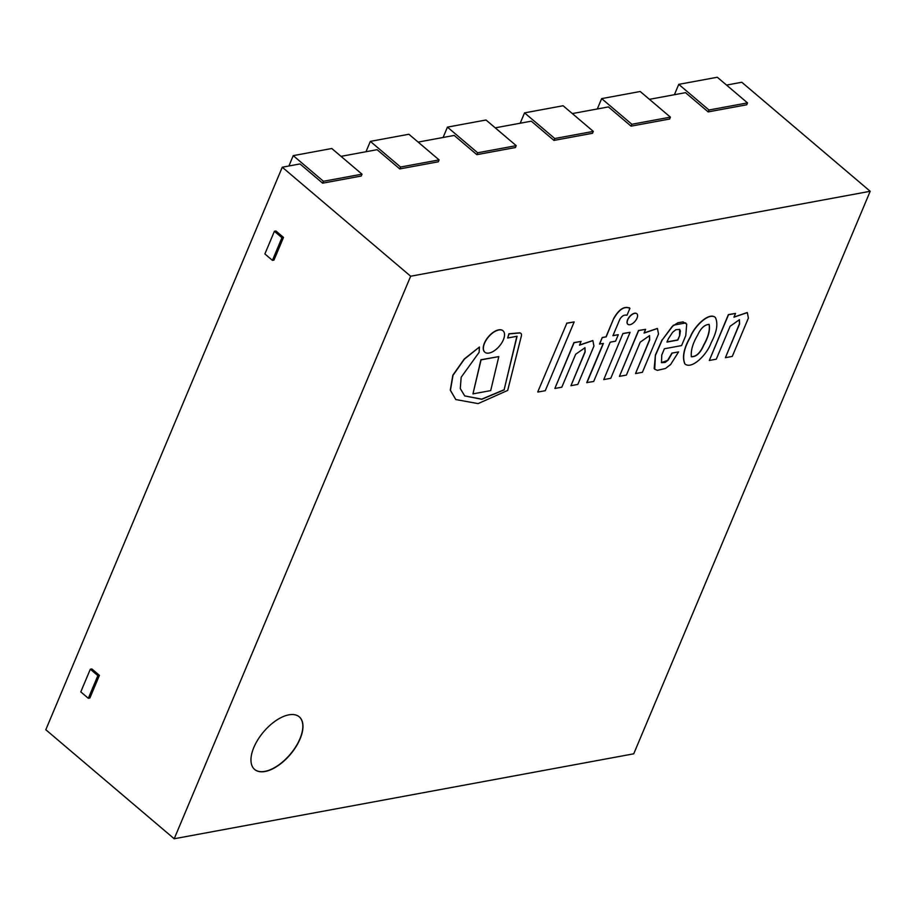 <?xml version="1.0" encoding="UTF-8"?>
<svg xmlns="http://www.w3.org/2000/svg" width="916" height="916" viewBox="0 0 916 916"><rect width="100%" height="100%" fill="white"/><g stroke="black" fill="none" stroke-linecap="round" stroke-linejoin="round"><path stroke-width="1.37" d="M410.666 276.231L174.2 838.758L45.8 729.743L282.265 167.216L410.666 276.231L870.2 191.284L741.8 82.257L726.537 85.085M708.171 111.901L746.723 104.779L747.513 102.89L708.961 110.012L708.171 111.901L685.512 92.665L649.433 99.329M631.067 126.156L669.619 119.034L670.409 117.145L631.857 124.267L631.067 126.156L608.407 106.92L572.34 113.584M553.962 140.411L592.515 133.289L593.305 131.4L554.764 138.522L553.962 140.411L531.303 121.175L495.235 127.839M476.858 154.667L515.41 147.545L516.212 145.655L477.66 152.777L476.858 154.667L454.199 135.431L418.131 142.094M399.765 168.922L438.317 161.789L439.108 159.911L400.555 167.033L399.765 168.922L377.106 149.686L341.027 156.35M322.661 183.177L361.213 176.044L362.003 174.166L323.451 181.288L322.661 183.177L300.001 163.941L282.265 167.216M174.2 838.758L633.735 753.811L870.2 191.284M288.872 714.846A34.499 17.507 -49.7 0 1 299.292 716.862A34.499 17.507 -49.7 0 1 290.315 754.498A34.499 17.507 -49.7 0 1 254.637 769.463A34.499 17.507 -49.7 0 1 258.003 739.487A34.499 17.507 -49.7 0 1 288.872 714.846M516.212 145.655L485.995 119.996L447.443 127.129L477.66 152.777M447.443 127.129L443.092 137.48M593.305 131.4L563.1 105.741L524.547 112.874L554.764 138.522M524.547 112.874L520.196 123.225M670.409 117.145L640.204 91.497L601.652 98.619L631.857 124.267M601.652 98.619L597.301 108.97M747.513 102.89L717.297 77.242L678.756 84.364L708.961 110.012M678.756 84.364L674.394 94.714M439.108 159.911L408.891 134.251L370.339 141.385L400.555 167.033M370.339 141.385L365.988 151.735M362.003 174.166L331.787 148.506L293.235 155.64L323.451 181.288M293.235 155.64L288.884 165.991M254.568 769.394A34.499 17.507 130.3 0 0 290.166 754.36A34.499 17.507 130.3 0 0 299.223 716.793M716.278 359.186L730.121 326.256L739.418 319.741L739.578 323.978L725.403 357.687L732.273 356.416L748.395 318.07L747.319 312.608L733.934 317.199L735.514 313.432L728.529 314.715L709.305 360.48L716.278 359.186M735.514 313.432L728.38 314.589L709.305 360.48M747.238 312.539L734.002 317.028M739.338 319.673L739.43 323.84L725.403 357.687M626.395 375.079L640.238 342.149L649.536 335.634L649.696 339.87L635.521 373.579L642.391 372.308L658.512 333.974L657.436 328.5L644.051 333.092L645.631 329.325L638.647 330.607L619.422 376.373L626.395 375.079M645.631 329.325L638.498 330.481L619.422 376.373M657.356 328.443L644.12 332.92M649.455 335.565L649.547 339.744L635.521 373.579M537.898 392.059L545.272 390.697L574.172 321.928L566.809 323.291L537.749 391.934L566.809 323.291M574.172 321.928L566.649 323.165M561.829 387.182L575.672 354.252L584.969 347.736L585.129 351.973L570.954 385.693L577.824 384.422L593.946 346.076L592.87 340.603L579.485 345.195L581.065 341.428L574.092 342.721L554.856 388.476L561.829 387.182M581.065 341.428L573.931 342.595L554.856 388.476M592.801 340.546L579.553 345.023M584.889 347.679L584.981 351.847L570.954 385.693M612.999 335.531L618.3 334.706L612.93 335.703L619.823 319.306C621.838 315.928 624.243 314.577 627.013 315.241L629.922 308.326L629.361 307.719M603.197 343.477L586.744 382.602L593.683 381.48L610.205 342.183L615.575 341.187L618.3 334.706M629.773 308.2C624.391 305.795 619.067 309.139 613.812 318.23L605.991 336.825L602.247 337.512L599.522 344.004L603.415 343.443L586.893 382.739M602.247 337.512L599.671 344.13M605.991 336.825L602.407 337.638M613.812 318.23L606.14 336.951M629.922 308.326C624.54 305.921 619.216 309.265 613.96 318.356M630.093 332.313L622.937 333.481L603.758 379.579L610.766 378.285L630.093 332.313L623.086 333.607M622.937 333.481L603.758 379.579M655.558 355.168L662.211 339.962L672.184 326.474L677.874 322.764L683.038 321.882L686.702 324.092L685.775 335.611L681.584 345.584L664.398 348.756L661.776 354.996L661.478 362.667L665.085 362.473L668.188 360.068L672.195 353.072L678.584 351.893L670.672 364.465L665.508 368.472L657.379 370.35L654.814 369.297L654.161 368.541L655.409 355.03L654.745 369.24M668.314 338.84L666.951 342.08L677.829 340.076L679.718 335.554L680.405 331.02L679.661 329.405L675.859 329.703L672.596 332.325L668.314 338.84M678.584 351.893L672.195 353.072M672.046 352.946L667.615 360.389L661.409 362.599M667.02 341.908L677.668 339.939L679.718 335.554M679.569 335.428L679.58 329.348M685.729 322.924L673.432 325.191L662.211 339.962M662.062 339.836L655.409 355.03M472.965 393.88L480.923 359.748L498.808 356.599L481.072 359.874L472.965 393.88L490.701 390.594L498.808 356.599M503.376 339.779A14.038 7.122 130.3 0 0 503.044 330.813A14.038 7.122 130.3 0 0 488.526 336.905A14.038 7.122 130.3 0 0 484.873 352.225A14.038 7.122 130.3 0 0 494.296 350.748A14.038 7.122 130.3 0 0 503.376 339.779M502.976 330.756A14.038 7.122 130.3 0 0 502.895 330.687A14.038 7.122 130.3 0 0 488.377 336.779A14.038 7.122 130.3 0 0 484.724 352.099A14.038 7.122 130.3 0 0 484.793 352.156M637.009 318.173A6.916 3.504 130.3 0 0 636.849 313.753A6.916 3.504 130.3 0 0 629.693 316.753A6.916 3.504 130.3 0 0 627.895 324.298A6.916 3.504 130.3 0 0 632.532 323.566A6.916 3.504 130.3 0 0 637.009 318.173M636.769 313.696A6.916 3.504 130.3 0 0 636.689 313.627A6.916 3.504 130.3 0 0 629.544 316.627A6.916 3.504 130.3 0 0 627.746 324.172A6.916 3.504 130.3 0 0 627.826 324.23M516.876 336.298L504.144 389.712L481.702 399.147L464.664 395.884M504.292 389.838L481.782 399.284L464.733 395.941L460.29 388.567L461.16 377.243L479.102 352.374L479.434 347.015L464.401 359.141L453.008 375.32L450.432 390.285L455.802 399.548L478.095 403.613L507.682 390.422L521.353 336.046A5.714 2.897 130.3 0 0 520.895 333.378A5.714 2.897 130.3 0 0 519.567 332.989L509.078 333.916L507.647 338.004L517.071 336.264L504.144 389.712M520.815 333.31A5.714 2.897 130.3 0 0 520.746 333.252A5.714 2.897 130.3 0 0 519.418 332.863L508.918 333.79L507.647 338.004M479.434 347.015L464.252 359.003L452.848 375.194L450.283 390.159L455.733 399.479M690.469 336.962C694.591 326.107 709.156 312.024 715.373 317.474C718.281 323.577 716.85 332.05 711.068 342.916C707.198 354.355 691.843 369.858 684.973 363.973C682.122 357.355 683.954 348.343 690.469 336.962M697.729 334.947C692.84 343.156 690.721 350.427 691.351 356.748C696.183 356.965 700.293 353.187 703.683 345.401C708.48 336.939 710.289 329.943 709.133 324.401C704.633 324.619 700.832 328.134 697.729 334.947M691.282 356.679C696.137 356.748 700.225 352.946 703.534 345.275C708.263 336.905 710.095 329.92 709.053 324.344M715.293 317.417L715.213 317.348C709.007 311.898 694.442 325.981 690.321 336.836C683.794 348.217 681.973 357.217 684.825 363.847L684.905 363.904M274.399 231.29L275.945 231.004L283.502 237.416L281.956 237.702L272.441 260.362L264.884 253.95L274.399 231.29L281.956 237.702M283.502 237.416L273.976 260.075L272.441 260.362M88.337 698.301L89.883 698.015L99.409 675.367L91.852 668.955L90.306 669.23L97.863 675.653L88.337 698.301L80.791 691.889L90.306 669.23M99.409 675.367L97.863 675.653"/></g></svg>
